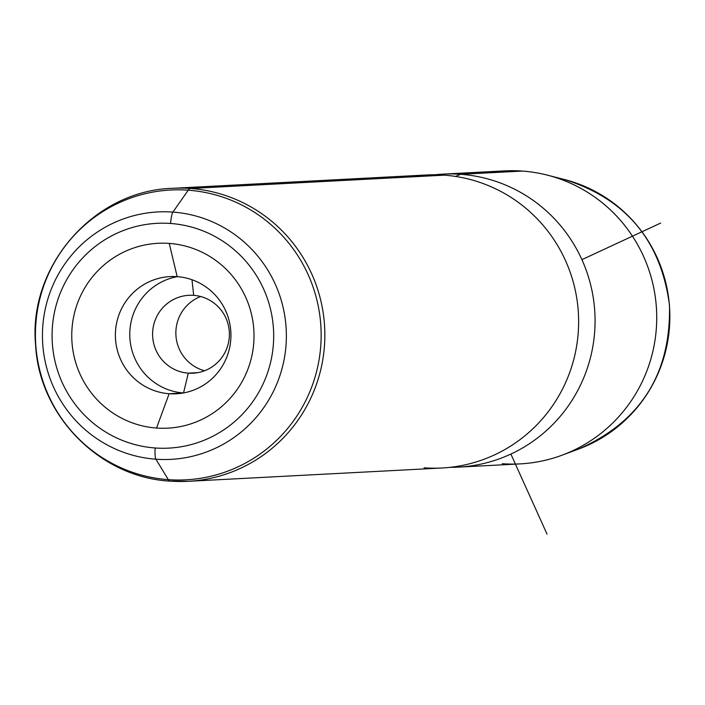 <?xml version="1.0" encoding="UTF-8"?>
<svg xmlns="http://www.w3.org/2000/svg" width="705" height="705" viewBox="0 0 705 705"><rect width="100%" height="100%" fill="white"/><g stroke="black" fill="none" stroke-linecap="round" stroke-linejoin="round"><path stroke-width="1.06" d="M188.314 373.156A39.004 38.405 87 0 1 152.588 333.87A39.004 38.405 87 0 1 188.949 295.298A39.004 38.405 87 0 1 193.672 295.351L191.989 279.744L193.672 295.351A39.004 38.405 -93 0 0 152.685 331.473A39.004 38.405 -93 0 0 188.314 373.156A39.004 38.405 -93 0 0 229.301 337.034A39.004 38.405 -93 0 0 193.672 295.351A39.004 38.405 87 0 1 229.398 334.637A39.004 38.405 87 0 1 193.038 373.209A39.004 38.405 87 0 1 188.314 373.156L183.529 392.932L188.314 373.156L197.726 372.663L188.314 373.156M200.678 296.532A39.004 38.405 -93 0 0 175.915 335.042A39.004 38.405 -93 0 0 204.582 370.76A39.004 38.405 87 0 1 175.915 335.042A39.004 38.405 87 0 1 200.678 296.532M502.224 463.714A146.702 144.428 -93 0 0 562.079 455.183L578.796 448.979A141.141 138.947 -93 0 0 669.662 309.134A141.141 138.947 -93 0 0 564.652 179.563L564.652 179.563A141.141 138.947 87 0 1 669.662 309.134A141.141 138.947 87 0 1 578.796 448.979C640.748 421.616 670.984 373.694 669.486 305.186C660.946 240.705 625.996 198.828 564.652 179.563L547.38 175.14A146.702 144.428 -93 0 0 522.361 171.068A146.702 144.428 -93 0 0 486.97 172.919M562.079 455.183A146.702 144.428 -93 0 0 656.531 309.821A146.702 144.428 -93 0 0 547.38 175.14M442.943 174.126L504.604 170.883A146.702 144.428 87 0 1 522.361 171.068L460.7 174.302A146.702 144.428 -93 0 0 442.943 174.126A146.702 144.428 -93 0 0 434.738 174.796A146.702 144.428 87 0 1 460.7 174.302L522.361 171.068A146.702 144.428 87 0 1 656.725 318.836A146.702 144.428 87 0 1 519.982 463.899L458.321 467.133A146.702 144.428 -93 0 0 595.064 322.079A146.702 144.428 -93 0 0 460.7 174.302L455.395 176.417L460.7 174.302A146.702 144.428 87 0 1 594.976 326.256A146.702 144.428 87 0 1 450.09 467.327A146.702 144.428 -93 0 0 458.321 467.133M424.128 467.82A146.702 144.428 -93 0 0 578.276 331.949A146.702 144.428 -93 0 0 444.256 175.166A146.702 144.428 -93 0 0 408.865 177.025M172.91 212.09A123.877 121.956 87 0 1 286.071 344.481A123.877 121.956 87 0 1 155.911 459.211A11.738 2.044 -85.8 0 1 155.162 447.983A112.544 110.8 -93 0 0 273.417 343.758A112.544 110.8 -93 0 0 170.601 223.476A11.738 2.044 -85.8 0 1 172.91 212.09A11.738 2.044 94.2 0 0 170.601 223.476A112.544 110.8 -93 0 0 52.346 327.702A112.544 110.8 -93 0 0 155.162 447.983A11.738 2.044 94.2 0 0 155.911 459.211A123.877 121.956 87 0 1 42.741 326.812A123.877 121.956 87 0 1 172.91 212.09L188.235 190.191A145.107 142.859 87 0 1 320.801 345.274A145.107 142.859 87 0 1 168.328 479.656L155.911 459.211A123.877 121.956 -93 0 0 286.071 344.481A123.877 121.956 -93 0 0 172.91 212.09A123.877 121.956 -93 0 0 42.741 326.812A123.877 121.956 -93 0 0 155.911 459.211L168.328 479.656A145.107 142.859 87 0 1 35.761 324.573A145.107 142.859 87 0 1 188.235 190.191L172.91 212.09M183.406 392.958A58.682 57.775 87 0 1 129.852 337.466A58.682 57.775 87 0 1 177.299 276.668A58.682 57.775 -93 0 0 129.852 337.466A58.682 57.775 -93 0 0 183.406 392.958M170.346 481.136A146.702 144.428 -93 0 0 188.103 481.312A146.702 144.428 -93 0 0 324.846 336.259A146.702 144.428 -93 0 0 190.473 188.482L444.256 175.166A146.702 144.428 87 0 1 578.629 322.943A146.702 144.428 87 0 1 441.876 467.997L188.103 481.312A146.702 144.428 87 0 1 170.346 481.136A46.944 8.169 -85.8 0 1 170.161 481.136A46.944 8.169 94.2 0 0 170.346 481.136M190.473 188.482A146.702 144.428 -93 0 0 172.716 188.305A146.702 144.428 87 0 1 190.473 188.482A46.944 8.169 94.2 0 0 188.235 190.191A145.107 142.859 -93 0 0 35.761 324.573A145.107 142.859 -93 0 0 168.328 479.656A46.944 8.169 94.2 0 0 170.161 481.136A46.944 8.169 -85.8 0 1 168.328 479.656A145.107 142.859 -93 0 0 320.801 345.274A145.107 142.859 -93 0 0 188.235 190.191A46.944 8.169 -85.8 0 1 190.473 188.482A146.702 144.428 87 0 1 324.846 336.259A146.702 144.428 87 0 1 188.103 481.312L170.161 481.136C99.854 477.47 39.022 415.598 35.594 344.86C28.059 266.093 94.065 190.368 172.716 188.305L426.499 174.99A146.702 144.428 87 0 1 444.256 175.166L190.473 188.482M155.162 447.983A112.544 110.8 87 0 1 52.346 327.702A112.544 110.8 87 0 1 170.601 223.476A112.544 110.8 87 0 1 273.417 343.758A112.544 110.8 87 0 1 155.162 447.983M156.536 428.05A92.567 91.13 -93 0 0 253.791 342.33A92.567 91.13 -93 0 0 169.235 243.41A92.567 91.13 -93 0 0 71.972 329.129A92.567 91.13 -93 0 0 156.536 428.05A92.567 91.13 87 0 1 71.972 329.129A92.567 91.13 87 0 1 169.235 243.41L177.184 276.66A58.682 57.775 87 0 1 230.932 335.774A58.682 57.775 87 0 1 176.232 393.795A58.682 57.775 87 0 1 169.138 393.725L183.291 392.976L169.138 393.725A58.682 57.775 87 0 1 115.391 334.611A58.682 57.775 87 0 1 170.081 276.589A58.682 57.775 87 0 1 177.184 276.66A58.682 57.775 -93 0 0 115.523 331.006A58.682 57.775 -93 0 0 169.138 393.725L156.536 428.05L169.138 393.725A58.682 57.775 -93 0 0 230.799 339.378A58.682 57.775 -93 0 0 177.184 276.66L169.235 243.41A92.567 91.13 87 0 1 253.791 342.33A92.567 91.13 87 0 1 156.536 428.05M510.878 454.055L547.027 534.117M581.907 259.66L660.673 223.071"/></g></svg>
